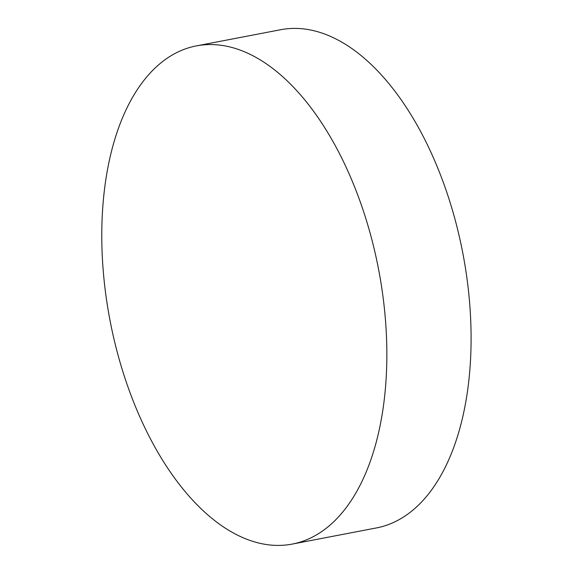 <?xml version="1.0" encoding="UTF-8"?>
<svg xmlns="http://www.w3.org/2000/svg" width="573" height="573" viewBox="0 0 573 573"><rect width="100%" height="100%" fill="white"/><g stroke="black" fill="none" stroke-linecap="round" stroke-linejoin="round"><path stroke-width="0.86" d="M196.503 45.869L280.749 29.71A253.667 136.668 79.1 0 1 435.738 163.183A253.667 136.668 79.1 0 1 376.318 527.955L292.08 544.114A253.667 136.668 79.1 0 1 110.073 320.737A253.667 136.668 79.1 0 1 196.503 45.869A253.667 136.668 79.1 0 1 351.493 179.342A253.667 136.668 79.1 0 1 292.08 544.114"/></g></svg>
